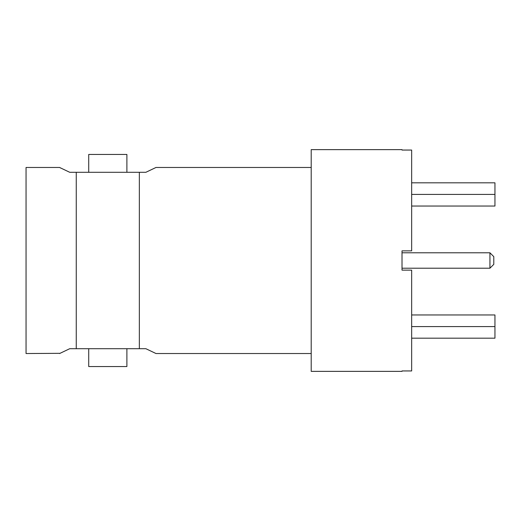 <?xml version="1.0" encoding="UTF-8"?>
<svg xmlns="http://www.w3.org/2000/svg" width="521" height="521" viewBox="0 0 521 521"><rect width="100%" height="100%" fill="white"/><g stroke="black" fill="none" stroke-linecap="round" stroke-linejoin="round"><path stroke-width="0.78" d="M402.017 149.638L402.017 150.055L402.017 149.638L311.206 149.638L311.206 371.362L402.017 371.362L402.017 370.945L402.017 371.362M402.017 270.139L402.017 268.211L489.935 268.211L489.935 252.789L402.017 252.789L402.017 250.861L402.017 270.139L411.662 270.139L411.662 370.945L402.017 370.945M402.017 150.055L411.662 150.055L411.662 250.861L402.017 250.861M411.662 182.819L494.95 182.819L494.95 206.042L411.662 206.042M411.662 194.405L494.95 194.405M411.662 314.958L494.95 314.958L494.95 338.181L411.662 338.181M411.662 326.595L494.95 326.595M489.935 252.789L493.791 256.645L493.791 264.355L489.935 268.211M311.206 167.469L156 167.469L145.873 172.295L139.348 172.295L139.348 348.705L145.873 348.705L156 353.531L311.206 353.531M111.468 348.705L126.89 348.705L126.89 366.543L88.713 366.543L88.713 348.705L139.348 348.705M139.348 172.295L111.468 172.295L126.89 172.295L126.89 154.457L88.713 154.457L88.713 172.295L111.468 172.295M104.128 172.295L76.248 172.295L76.248 348.705L104.128 348.705M59.987 353.329L26.05 353.531L26.05 167.469L59.596 167.469L69.723 172.295L76.248 172.295M59.596 353.531L69.723 348.705L76.248 348.705M59.596 167.469L60.814 168.094"/></g></svg>
